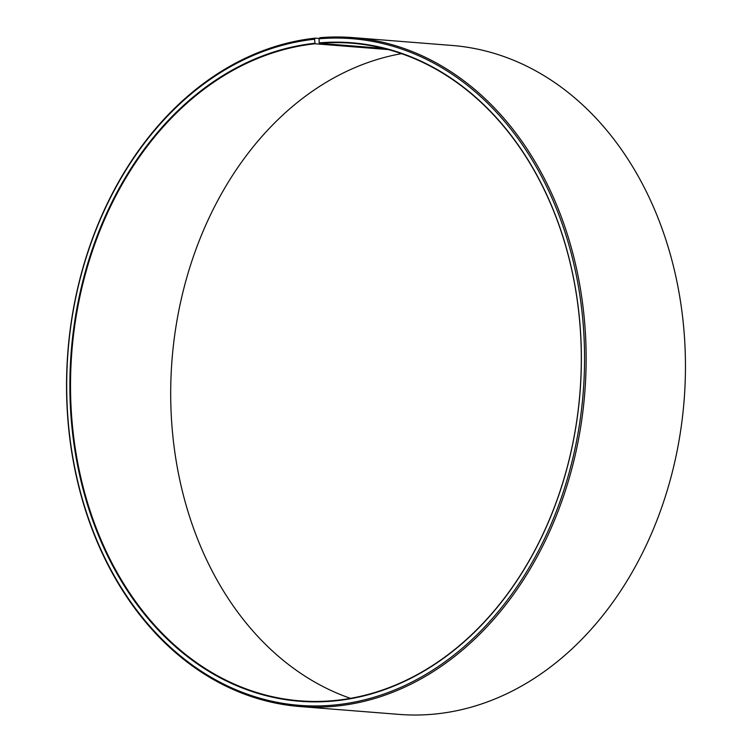 <?xml version="1.0" encoding="UTF-8"?>
<svg xmlns="http://www.w3.org/2000/svg" width="752" height="752" viewBox="0 0 752 752"><rect width="100%" height="100%" fill="white"/><g stroke="black" fill="none" stroke-linecap="round" stroke-linejoin="round"><path stroke-width="1.13" d="M319.309 38.465L315.267 38.145L314.59 39.217L315.022 43.776A329.827 254.872 -85.5 0 0 70.622 375.737A329.827 254.872 -85.5 0 0 299.851 700.826A329.827 254.872 -85.5 0 0 336.802 700.291A329.827 254.872 -85.5 0 0 581.202 368.32A329.827 254.872 -85.5 0 0 351.974 43.231A329.827 254.872 -85.5 0 0 319.478 43.343L384.046 48.457M314.721 43.296A330.278 255.219 -85.5 0 0 70.105 399.585A330.278 255.219 -85.5 0 0 336.529 700.723A330.278 255.219 -85.5 0 0 581.23 347.302A330.278 255.219 -85.5 0 0 319.177 42.864L319.478 43.343M314.59 39.217A334.377 258.387 -85.5 0 0 66.937 399.923A334.377 258.387 -85.5 0 0 336.661 704.793A334.377 258.387 -85.5 0 0 584.407 346.992A334.377 258.387 -85.5 0 0 319.102 38.784L319.177 42.864M315.267 38.145A335.514 259.261 -85.5 0 0 66.655 375.84A335.514 259.261 -85.5 0 0 299.832 706.532A335.514 259.261 -85.5 0 0 337.422 705.987A335.514 259.261 -85.5 0 0 586.034 368.292A335.514 259.261 -85.5 0 0 352.857 37.6A335.514 259.261 -85.5 0 0 319.797 37.713L319.102 38.784M299.832 706.532L399.143 714.4A335.514 259.261 -85.5 0 0 436.733 713.855A335.514 259.261 -85.5 0 0 685.345 376.16A335.514 259.261 -85.5 0 0 452.168 45.468L352.857 37.6M401.549 53.655A329.827 254.872 -85.5 0 0 172.02 359.832A329.827 254.872 -85.5 0 0 350.451 698.345M315.022 43.776L388.38 49.585"/></g></svg>
